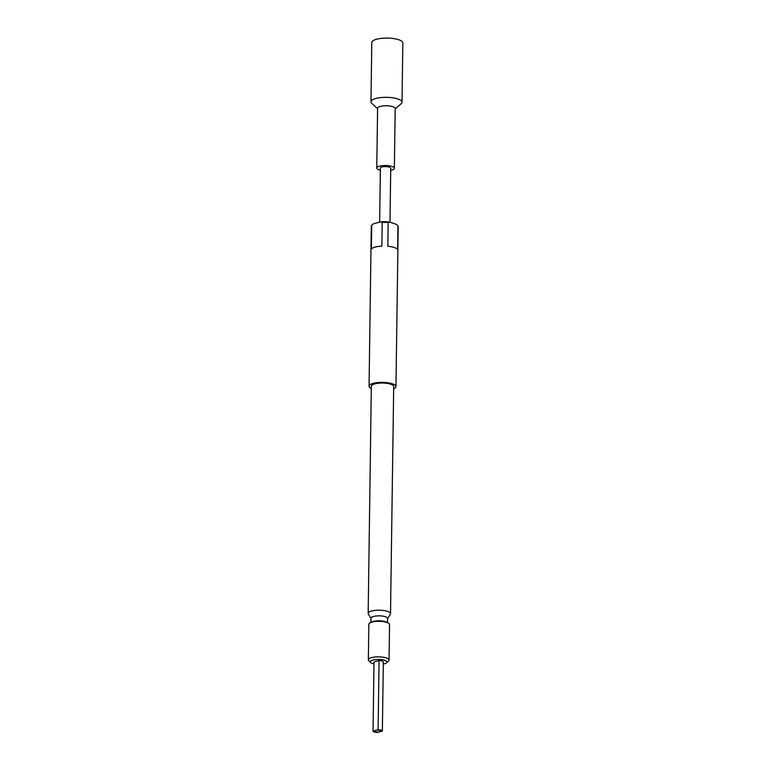 <?xml version="1.0" encoding="UTF-8"?>
<svg xmlns="http://www.w3.org/2000/svg" width="771" height="771" viewBox="0 0 771 771"><rect width="100%" height="100%" fill="white"/><g stroke="black" fill="none" stroke-linecap="round" stroke-linejoin="round"><path stroke-width="1.16" d="M373.039 731.033A4.655 1.397 -179.2 0 0 377.289 732.45L379.824 731.766A3.103 0.935 0.8 0 1 376.2 731.862A3.103 0.935 0.8 0 1 374.648 730.85A3.103 0.935 0.8 0 1 375.573 730.359A3.103 0.935 0.8 0 1 378.677 730.195A3.103 0.935 0.8 0 1 380.758 730.937A3.103 0.935 0.8 0 1 379.824 731.766L382.358 731.091A4.655 1.397 -179.2 0 0 378.108 729.674L373.039 731.033L374.012 661.904L379.072 660.545L378.108 729.674M372.856 224.226A12.423 3.73 0.8 0 1 372.981 224.101A12.423 3.73 0.8 0 1 373.347 223.821L371.728 225.238L371.4 248.937A13.464 4.038 0.8 0 1 375.217 247.067A13.464 4.038 0.8 0 1 381.867 246.132L382.194 222.434L380.595 221.875A12.423 3.73 0.8 0 1 389.673 222.077L388.15 222.559A13.464 4.038 -179.2 0 0 382.194 222.434M371.728 225.238A13.464 4.038 -179.2 0 0 371.285 226.24L369.058 386.223A13.464 4.038 -179.2 0 0 371.304 388.497M395.186 108.962L401.199 103.661A15.526 4.655 -179.2 0 0 402.009 102.215L402.838 42.954A15.526 4.655 -179.2 0 0 393.518 38.55A15.526 4.655 -179.2 0 0 376.691 39.205A15.526 4.655 -179.2 0 0 371.786 42.521L370.957 101.782A15.526 4.655 -179.2 0 0 371.718 103.256L377.588 108.721M402.009 102.215A15.526 4.655 -179.2 0 0 392.69 97.801A15.526 4.655 -179.2 0 0 375.863 98.457A15.526 4.655 -179.2 0 0 370.957 101.782M390.704 170.372A8.799 2.641 -179.2 0 0 391.572 170.16A8.799 2.641 -179.2 0 0 394.357 168.28L395.195 108.538A8.799 2.641 -179.2 0 0 389.914 106.041A8.799 2.641 -179.2 0 0 380.382 106.408A8.799 2.641 -179.2 0 0 377.597 108.287L376.759 168.039A8.799 2.641 -179.2 0 0 380.354 170.227M394.357 168.28A8.799 2.641 -179.2 0 0 389.076 165.784A8.799 2.641 -179.2 0 0 379.544 166.16A8.799 2.641 -179.2 0 0 376.759 168.039M393.663 388.815A13.464 4.038 -179.2 0 0 395.966 386.599A13.464 4.038 -179.2 0 0 387.89 382.773A13.464 4.038 -179.2 0 0 373.309 383.341A13.464 4.038 -179.2 0 0 369.058 386.223M387.553 618.679L390.328 614.304A11.179 3.354 -179.2 0 0 390.521 613.697L393.692 386.56A11.179 3.354 -179.2 0 0 386.984 383.389A11.179 3.354 -179.2 0 0 374.87 383.862A11.179 3.354 -179.2 0 0 371.333 386.252L368.162 613.388A11.179 3.354 -179.2 0 0 368.336 613.995L370.986 618.448M390.521 613.697A11.179 3.354 -179.2 0 0 383.804 610.526A11.179 3.354 -179.2 0 0 371.699 610.998A11.179 3.354 -179.2 0 0 368.162 613.388M387.495 622.65L387.553 618.448A8.279 2.486 -179.2 0 0 382.58 616.096A8.279 2.486 -179.2 0 0 373.607 616.453A8.279 2.486 -179.2 0 0 370.996 618.217L370.938 622.419M389.047 660.101L389.538 624.558A10.351 3.103 -179.2 0 0 387.9 622.843A10.351 3.103 -179.2 0 0 372.114 622.052A10.351 3.103 -179.2 0 0 370.533 622.602A10.351 3.103 -179.2 0 0 368.837 624.269L368.345 659.812A10.351 3.103 0.8 0 1 371.612 657.605A10.351 3.103 0.8 0 1 382.83 657.162A10.351 3.103 0.8 0 1 389.047 660.101A10.351 3.103 0.8 0 1 388.507 661.075L386.512 662.829A8.279 2.486 -179.2 0 0 383.139 659.899A8.279 2.486 -179.2 0 0 373 660.053A8.279 2.486 -179.2 0 0 370.793 662.607A8.279 2.486 -179.2 0 0 373.983 663.927M370.793 662.607L368.856 660.795A10.351 3.103 0.8 0 1 368.345 659.812M383.293 664.053A8.279 2.486 -179.2 0 0 384.324 663.821A8.279 2.486 -179.2 0 0 386.512 662.829M387.9 622.843L386.165 622.014A8.279 2.486 -179.2 0 0 373.54 621.387A8.279 2.486 -179.2 0 0 372.277 621.821L370.533 622.602M379.631 222.135L380.382 168.088A5.175 1.552 0.8 0 1 382.021 166.979A5.175 1.552 0.8 0 1 387.63 166.767A5.175 1.552 0.8 0 1 390.733 168.232L389.981 222.183M382.358 731.091L383.322 661.961A4.655 1.397 -179.2 0 0 379.072 660.545M395.966 386.599L398.202 226.616A13.464 4.038 -179.2 0 0 397.961 225.826L396.467 224.342A12.423 3.73 0.8 0 1 396.573 224.428A12.423 3.73 0.8 0 1 396.612 224.467M396.573 224.428L389.673 222.077M388.15 222.559L387.823 246.267A13.464 4.038 0.8 0 1 397.634 249.525L397.961 225.826M380.595 221.875L373.347 223.821M372.981 224.101L372.489 224.534"/></g></svg>
